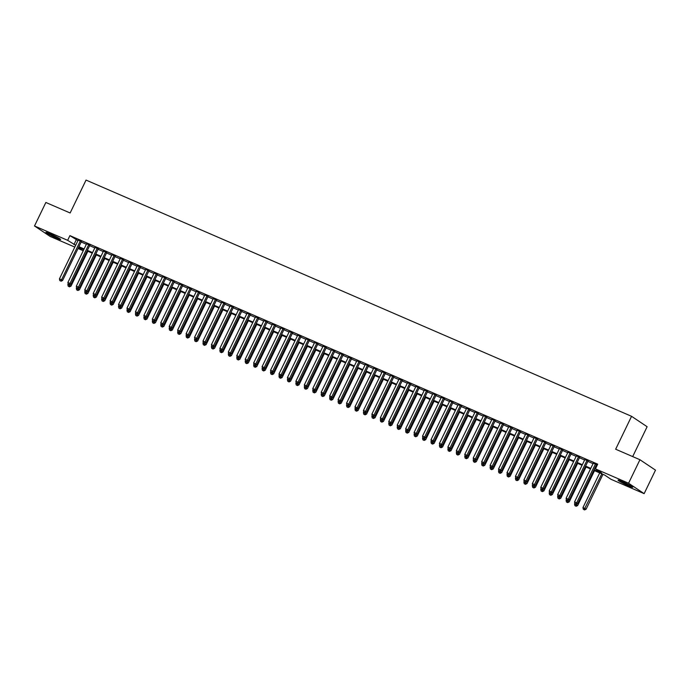 <?xml version="1.0" encoding="UTF-8"?>
<svg xmlns="http://www.w3.org/2000/svg" width="690" height="690" viewBox="0 0 690 690"><rect width="100%" height="100%" fill="white"/><g stroke="black" fill="none" stroke-linecap="round" stroke-linejoin="round"><path stroke-width="1.03" d="M49.982 233.738A8.168 0.621 25.8 0 1 60.617 239.49A8.168 0.621 25.8 0 1 56.537 238.128A8.168 0.621 25.8 0 1 45.902 232.375A8.168 0.621 25.8 0 1 49.982 233.738M622.095 481.482A8.168 0.621 25.8 0 1 632.73 487.235A8.168 0.621 25.8 0 1 628.659 485.872A8.168 0.621 25.8 0 1 618.024 480.128A8.168 0.621 25.8 0 1 622.095 481.482M632.687 456.59L647.125 426.722L631.566 416.312L86.043 180.081L70.138 212.986L45.859 202.472L34.5 225.975L67.646 240.327L75.667 245.286M631.566 416.312L615.661 449.216L639.941 459.73L655.5 470.14L644.141 493.643L610.995 479.291L604.682 475.065L593.771 470.339M83.8 249.504L83.205 250.737L78.056 248.504M74.796 247.089L50.059 236.385L34.5 225.975M81.411 241.569L78.142 240.155M89.855 245.226L86.586 243.812M98.299 248.883L95.03 247.469M106.743 252.54L103.483 251.126M115.187 256.197L111.927 254.782M123.631 259.854L120.371 258.44M132.075 263.511L128.814 262.096M140.518 267.168L137.258 265.754M148.962 270.825L145.702 269.411M157.406 274.482L154.146 273.068M165.85 278.139L162.59 276.724M174.294 281.796L171.034 280.382M182.738 285.453L179.478 284.038M191.19 289.11L187.922 287.696M199.634 292.767L196.365 291.353M208.078 296.424L204.818 295.01M216.522 300.081L213.262 298.666M224.966 303.738L221.706 302.324M233.41 307.395L230.149 305.981M241.854 311.052L238.593 309.637M250.298 314.709L247.037 313.295M258.741 318.366L255.481 316.952M267.185 322.014L263.925 320.609M275.629 325.671L272.369 324.265M284.073 329.328L280.813 327.923M292.526 332.985L289.257 331.579M300.969 336.642L297.701 335.237M309.413 340.299L306.153 338.894M317.857 343.956L314.597 342.551M326.301 347.613L323.041 346.207M334.745 351.27L331.485 349.865M343.189 354.927L339.929 353.513M351.633 358.584L348.372 357.17M360.077 362.241L356.816 360.827M368.52 365.898L365.26 364.484M376.964 369.555L373.704 368.141M385.408 373.212L382.148 371.798M393.861 376.869L390.592 375.455M402.305 380.526L399.036 379.112M410.748 384.183L407.488 382.769M419.192 387.84L415.932 386.426M427.636 391.497L424.376 390.083M436.08 395.154L432.82 393.74M444.524 398.811L441.264 397.397M452.968 402.468L449.707 401.054M461.412 406.125L458.151 404.711M469.856 409.782L466.595 408.368M478.299 413.439L475.039 412.025M486.743 417.096L483.483 415.682M495.196 420.753L491.927 419.339M503.64 424.41L500.371 422.996M512.084 428.067L508.823 426.653M520.527 431.724L517.267 430.31M528.971 435.381L525.711 433.967M537.415 439.038L534.155 437.624M545.859 442.695L542.599 441.281M554.303 446.352L551.043 444.938M562.747 450.009L559.486 448.595M571.191 453.666L567.93 452.252M579.635 457.323L576.374 455.909M588.078 460.98L584.818 459.566M594.047 469.761L601.74 473.099L595.436 468.872L597.704 464.172L69.914 235.626L77.936 240.586M81.196 242L86.379 244.243M89.64 245.657L94.823 247.9M98.092 249.314L103.267 251.557M106.536 252.971L111.72 255.214M114.98 256.628L120.163 258.871M123.424 260.285L128.607 262.528M131.868 263.942L137.051 266.185M140.312 267.599L145.495 269.842M148.755 271.256L153.939 273.499M157.199 274.913L162.383 277.156M165.643 278.57L170.827 280.813M174.087 282.227L179.271 284.47M182.531 285.884L187.714 288.127M190.975 289.541L196.158 291.784M199.427 293.198L204.602 295.441M207.871 296.855L213.046 299.098M216.315 300.512L221.499 302.755M224.759 304.169L229.943 306.412M233.203 307.826L238.386 310.069M241.647 311.483L246.83 313.726M250.09 315.132L255.274 317.383M258.534 318.789L263.718 321.04M266.978 322.446L272.162 324.697M275.422 326.103L280.606 328.354M283.866 329.76L289.05 332.011M292.31 333.417L297.494 335.668M300.754 337.074L305.937 339.325M309.206 340.731L314.381 342.982M317.65 344.388L322.834 346.63M326.094 348.045L331.278 350.287M334.538 351.702L339.721 353.944M342.982 355.359L348.165 357.601M351.426 359.016L356.609 361.258M359.87 362.673L365.053 364.915M368.313 366.33L373.497 368.572M376.757 369.987L381.941 372.229M385.201 373.644L390.385 375.886M393.645 377.301L398.829 379.543M402.089 380.958L407.273 383.2M410.541 384.615L415.716 386.857M418.985 388.272L424.169 390.514M427.429 391.929L432.613 394.171M435.873 395.586L441.057 397.828M444.317 399.243L449.5 401.485M452.761 402.9L457.944 405.142M461.205 406.557L466.388 408.799M469.649 410.214L474.832 412.456M478.092 413.871L483.276 416.113M486.536 417.528L491.72 419.77M494.98 421.185L500.164 423.427M503.424 424.842L508.608 427.084M511.877 428.499L517.052 430.741M520.32 432.156L525.504 434.398M528.764 435.813L533.948 438.055M537.208 439.47L542.392 441.712M545.652 443.127L550.836 445.369M554.096 446.784L559.28 449.026M562.54 450.441L567.723 452.683M570.984 454.098L576.167 456.34M579.428 457.755L584.611 459.997M587.871 461.412L593.055 463.654M596.315 465.06L597.109 465.405M597.376 464.853L593.262 463.223M596.531 464.637L597.316 464.974M639.941 459.73L628.573 483.224L644.141 493.643M69.914 235.626L67.646 240.327M595.436 468.872L628.573 483.224M78.927 246.701L84.111 248.943M87.371 250.358L92.555 252.6M95.815 254.015L100.999 256.257M104.259 257.672L109.443 259.914M112.703 261.329L117.887 263.571M121.147 264.986L126.33 267.228M129.591 268.643L134.774 270.885M138.043 272.3L143.218 274.542M146.487 275.957L151.662 278.199M154.931 279.614L160.114 281.856M163.375 283.271L168.558 285.513M171.819 286.928L177.002 289.17M180.263 290.585L185.446 292.827M188.706 294.242L193.89 296.484M197.15 297.899L202.334 300.141M205.594 301.556L210.778 303.798M214.038 305.213L219.222 307.455M222.482 308.861L227.665 311.112M230.926 312.518L236.109 314.769M239.37 316.175L244.553 318.426M247.822 319.832L252.997 322.083M256.266 323.489L261.45 325.74M264.71 327.146L269.894 329.397M273.154 330.803L278.337 333.054M281.598 334.46L286.781 336.711M290.041 338.117L295.225 340.368M298.485 341.774L303.669 344.017M306.929 345.431L312.113 347.674M315.373 349.088L320.557 351.331M323.817 352.745L329.001 354.988M332.261 356.402L337.445 358.645M340.705 360.059L345.888 362.302M349.157 363.716L354.332 365.959M357.601 367.373L362.785 369.616M366.045 371.03L371.229 373.273M374.489 374.687L379.673 376.93M382.933 378.344L388.116 380.587M391.377 382.001L396.56 384.244M399.821 385.658L405.004 387.901M408.264 389.315L413.448 391.558M416.708 392.972L421.892 395.215M425.152 396.629L430.336 398.872M433.596 400.286L438.78 402.529M442.04 403.943L447.224 406.186M450.492 407.6L455.667 409.843M458.936 411.257L464.12 413.5M467.38 414.914L472.564 417.157M475.824 418.571L481.008 420.814M484.268 422.228L489.452 424.471M492.712 425.885L497.895 428.128M501.156 429.542L506.339 431.785M509.6 433.199L514.783 435.442M518.043 436.856L523.227 439.099M526.487 440.513L531.671 442.756M534.931 444.17L540.115 446.413M543.375 447.827L548.559 450.07M551.827 451.484L557.002 453.727M560.271 455.141L565.446 457.384M568.715 458.798L573.899 461.041M577.159 462.447L582.343 464.698M585.603 466.104L590.787 468.355M78.496 247.589L83.205 250.737M590.511 468.924L585.327 466.682M582.058 465.267L576.883 463.025M573.614 461.61L568.431 459.368M565.17 457.953L559.987 455.711M556.727 454.296L551.543 452.054M548.283 450.639L543.099 448.397M539.839 446.982L534.655 444.74M531.395 443.325L526.211 441.082M522.951 439.668L517.767 437.426M514.507 436.011L509.324 433.769M506.063 432.363L500.88 430.112M497.619 428.706L492.436 426.454M489.175 425.049L483.992 422.798M480.723 421.392L475.548 419.141M472.279 417.735L467.104 415.484M463.835 414.078L458.652 411.827M455.391 410.421L450.208 408.17M446.948 406.764L441.764 404.513M438.504 403.107L433.32 400.856M430.06 399.45L424.876 397.207M421.616 395.793L416.432 393.55M413.172 392.136L407.988 389.893M404.728 388.479L399.545 386.236M396.284 384.822L391.101 382.579M387.84 381.165L382.657 378.922M379.388 377.508L374.213 375.265M370.944 373.851L365.769 371.608M362.5 370.194L357.317 367.951M354.056 366.537L348.873 364.294M345.612 362.88L340.429 360.637M337.169 359.223L331.985 356.98M328.725 355.566L323.541 353.323M320.281 351.909L315.097 349.666M311.837 348.252L306.653 346.009M303.393 344.595L298.209 342.352M294.949 340.938L289.765 338.695M286.505 337.281L281.322 335.038M278.061 333.624L272.878 331.381M269.609 329.967L264.434 327.724M261.165 326.31L255.981 324.067M252.721 322.653L247.538 320.41M244.277 318.996L239.094 316.753M235.833 315.339L230.65 313.096M227.389 311.682L222.206 309.439M218.946 308.025L213.762 305.782M210.502 304.368L205.318 302.125M202.058 300.711L196.874 298.468M193.614 297.054L188.43 294.811M185.17 293.397L179.987 291.154M176.726 289.74L171.543 287.497M168.274 286.083L163.099 283.84M159.83 282.434L154.646 280.183M151.386 278.777L146.202 276.526M142.942 275.12L137.758 272.869M134.498 271.463L129.315 269.212M126.054 267.806L120.871 265.555M117.611 264.149L112.427 261.898M109.167 260.492L103.983 258.241M100.723 256.835L95.539 254.584M92.279 253.178L87.095 250.927M83.835 249.521L78.651 247.279M76.228 239.844L73.951 244.545M595.479 463.93L576.659 502.846L574.554 501.932L593.366 463.016M596.626 464.43L577.711 503.553L576.659 502.846L575.753 504.002L574.908 503.64L575.753 504.002M576.176 504.286L577.711 503.553M574.554 501.932L574.908 503.64M599.714 472.909L582.964 507.564L586.129 509.177L602.974 474.323M584.163 509.634L583.317 509.272L584.585 509.919L584.163 509.634L601.827 473.823M583.317 509.272L582.964 507.564M586.129 509.177L584.585 509.919M630.341 485.553A7.072 0.543 25.8 0 1 628.581 484.829A7.072 0.543 25.8 0 1 620.836 480.956M620.129 480.671A8.116 0.621 -154.2 0 0 629.004 485.113A8.116 0.621 -154.2 0 0 630.996 485.933M58.219 237.8A7.072 0.543 25.8 0 1 50.103 233.996A7.072 0.543 25.8 0 1 48.714 233.203M48.007 232.927A8.116 0.621 -154.2 0 0 49.585 233.815A8.116 0.621 -154.2 0 0 58.874 238.179M587.035 460.273L568.215 499.189L566.111 498.275L584.922 459.359M588.182 460.773L569.267 499.896L568.215 499.189L567.309 500.345L566.464 499.983L567.309 500.345M567.732 500.63L569.267 499.896M566.111 498.275L566.464 499.983M578.582 456.616L559.771 495.532L557.658 494.618L576.478 455.702M579.738 457.116L560.823 496.239L559.771 495.532L558.866 496.688L558.02 496.326L558.866 496.688M559.288 496.973L560.823 496.239M557.658 494.618L558.02 496.326M570.138 452.959L551.327 491.875L549.214 490.961L568.034 452.045M571.294 453.459L552.38 492.582L551.327 491.875L550.422 493.031L549.576 492.669L550.422 493.031M550.844 493.316L552.38 492.582M549.214 490.961L549.576 492.669M561.695 449.302L542.883 488.218L540.77 487.304L559.581 448.388M562.85 449.802L543.936 488.925L542.883 488.218L541.978 489.374L541.133 489.012L541.978 489.374M542.392 489.659L543.936 488.925M540.77 487.304L541.133 489.012M574.83 503.26L574.52 503.907L577.685 505.52L594.53 470.666M575.719 505.977L574.874 505.615L576.141 506.262L575.719 505.977L577.099 503.847M574.874 505.615L574.52 503.907M577.685 505.52L576.141 506.262M566.386 499.603L566.076 500.25L569.233 501.863L586.086 467.009M567.275 502.32L566.43 501.958L567.698 502.605L567.275 502.32L568.655 500.19M566.43 501.958L566.076 500.25M569.233 501.863L567.698 502.605M557.943 495.946L557.632 496.593L560.789 498.206L577.642 463.352M558.831 498.663L557.986 498.301L559.254 498.948L558.831 498.663L560.211 496.533M557.986 498.301L557.632 496.593M560.789 498.206L559.254 498.948M549.499 492.289L549.188 492.936L552.345 494.549L569.198 459.695M550.387 495.006L549.542 494.644L550.81 495.291L550.387 495.006L551.767 492.876M549.542 494.644L549.188 492.936M552.345 494.549L550.81 495.291M553.251 445.645L534.44 484.561L532.326 483.647L551.138 444.731M554.406 446.145L535.492 485.268L534.44 484.561L533.534 485.726L532.689 485.355L533.534 485.726M533.948 486.002L535.492 485.268M532.326 483.647L532.689 485.355M541.055 488.632L540.744 489.279L543.901 490.892L560.754 456.038M541.943 491.349L541.098 490.987L542.366 491.634L541.943 491.349L543.323 489.219M541.098 490.987L540.744 489.279M543.901 490.892L542.366 491.634M544.807 441.988L525.996 480.904L523.883 479.99L542.694 441.074M545.962 442.488L527.048 481.611L525.996 480.904L525.09 482.068L524.245 481.698L525.09 482.068M525.504 482.345L527.048 481.611M523.883 479.99L524.245 481.698M532.602 484.975L532.292 485.622L535.457 487.235L552.311 452.381M533.499 487.692L532.654 487.33L533.922 487.977L533.499 487.692L534.879 485.562M532.654 487.33L532.292 485.622M535.457 487.235L533.922 487.977M536.363 438.331L517.552 477.247L515.439 476.333L534.25 437.417M537.51 438.831L518.604 477.954L517.552 477.247L516.638 478.411L515.801 478.041L516.638 478.411M517.06 478.688L518.604 477.954M515.439 476.333L515.801 478.041M524.159 481.318L523.848 481.965L527.013 483.578L543.867 448.724M525.056 484.035L524.21 483.673L525.478 484.32L525.056 484.035L526.436 481.905M524.21 483.673L523.848 481.965M527.013 483.578L525.478 484.32M527.919 434.674L509.108 473.59L506.995 472.676L525.806 433.76M529.066 435.174L510.16 474.297L509.108 473.59L508.194 474.755L507.348 474.384L508.194 474.755M508.616 475.031L510.16 474.297M506.995 472.676L507.348 474.384M515.715 477.661L515.404 478.308L518.57 479.921L535.414 445.067M516.612 480.378L515.766 480.016L517.034 480.663L516.612 480.378L517.992 478.248M515.766 480.016L515.404 478.308M518.57 479.921L517.034 480.663M519.475 431.017L500.664 469.933L498.551 469.019L517.362 430.103M520.622 431.517L501.716 470.64L500.664 469.933L499.75 471.098L498.905 470.727L499.75 471.098M500.172 471.374L501.716 470.64M498.551 469.019L498.905 470.727M507.271 474.004L506.96 474.651L510.126 476.264L526.97 441.41M508.168 476.721L507.323 476.359L508.582 477.006L508.168 476.721L509.548 474.591M507.323 476.359L506.96 474.651M510.126 476.264L508.582 477.006M511.031 427.36L492.22 466.276L490.107 465.362L508.918 426.446M512.178 427.86L493.264 466.983L492.22 466.276L491.306 467.441L490.461 467.07L491.306 467.441M491.729 467.716L493.264 466.983M490.107 465.362L490.461 467.07M498.827 470.347L498.516 470.994L501.682 472.607L518.526 437.753M499.724 473.064L498.879 472.702L500.138 473.349L499.724 473.064L501.104 470.934M498.879 472.702L498.516 470.994M501.682 472.607L500.138 473.349M502.587 423.703L483.768 462.619L481.663 461.705L500.474 422.789M503.734 424.203L484.82 463.326L483.768 462.619L482.862 463.784L482.017 463.413L482.862 463.784M483.285 464.06L484.82 463.326M481.663 461.705L482.017 463.413M490.383 466.69L490.073 467.337L493.238 468.95L510.082 434.105M491.271 469.407L490.435 469.045L491.694 469.692L491.271 469.407L492.651 467.277M490.435 469.045L490.073 467.337M493.238 468.95L491.694 469.692M494.144 420.046L475.324 458.962L473.219 458.048L492.03 419.132M495.291 420.546L476.376 459.669L475.324 458.962L474.418 460.127L473.573 459.756L474.418 460.127M474.841 460.402L476.376 459.669M473.219 458.048L473.573 459.756M481.939 463.033L481.629 463.68L484.794 465.293L501.639 430.448M482.827 465.75L481.982 465.388L483.25 466.035L482.827 465.75L484.207 463.62M481.982 465.388L481.629 463.68M484.794 465.293L483.25 466.035M485.7 416.389L466.88 455.305L464.775 454.391L483.587 415.475M486.847 416.889L467.932 456.012L466.88 455.305L465.974 456.47L465.129 456.099L465.974 456.47M466.397 456.745L467.932 456.012M464.775 454.391L465.129 456.099M473.495 459.376L473.185 460.023L476.35 461.636L493.195 426.791M474.384 462.093L473.538 461.731L474.806 462.378L474.384 462.093L475.764 459.963M473.538 461.731L473.185 460.023M476.35 461.636L474.806 462.378M477.247 412.732L458.436 451.648L456.323 450.734L475.143 411.818M478.403 413.232L459.488 452.355L458.436 451.648L457.53 452.812L456.685 452.442L457.53 452.812M457.953 453.089L459.488 452.355M456.323 450.734L456.685 452.442M465.051 455.719L464.741 456.366L467.906 457.979L484.751 423.134M465.94 458.436L465.095 458.074L466.362 458.721L465.94 458.436L467.32 456.306M465.095 458.074L464.741 456.366M467.906 457.979L466.362 458.721M468.803 409.075L449.992 447.991L447.879 447.077L466.699 408.161M469.959 409.575L451.044 448.698L449.992 447.991L449.087 449.156L448.241 448.785L449.087 449.156M449.509 449.432L451.044 448.698M447.879 447.077L448.241 448.785M456.608 452.062L456.297 452.709L459.454 454.322L476.307 419.477M457.496 454.779L456.651 454.417L457.918 455.064L457.496 454.779L458.876 452.649M456.651 454.417L456.297 452.709M459.454 454.322L457.918 455.064M460.359 405.418L441.548 444.334L439.435 443.42L458.255 404.504M461.515 405.918L442.601 445.041L441.548 444.334L440.643 445.499L439.797 445.128L440.643 445.499M441.057 445.775L442.601 445.041M439.435 443.42L439.797 445.128M448.164 448.405L447.853 449.052L451.01 450.673L467.863 415.82M449.052 451.122L448.207 450.76L449.475 451.407L449.052 451.122L450.432 448.992M448.207 450.76L447.853 449.052M451.01 450.673L449.475 451.407M451.916 401.761L433.104 440.677L430.991 439.763L449.802 400.847M453.071 402.261L434.157 441.384L433.104 440.677L432.199 441.841L431.354 441.471L432.199 441.841M432.613 442.118L434.157 441.384M430.991 439.763L431.354 441.471M439.72 444.748L439.409 445.395L442.566 447.017L459.419 412.163M440.608 447.465L439.763 447.103L441.031 447.75L440.608 447.465L441.988 445.335M439.763 447.103L439.409 445.395M442.566 447.017L441.031 447.75M443.472 398.104L424.661 437.02L422.547 436.106L441.359 397.19M444.627 398.604L425.713 437.727L424.661 437.02L423.755 438.185L422.91 437.814L423.755 438.185M424.169 438.461L425.713 437.727M422.547 436.106L422.91 437.814M431.276 441.091L430.957 441.738L434.122 443.359L450.975 408.506M432.164 443.808L431.319 443.446L432.587 444.093L432.164 443.808L433.544 441.678M431.319 443.446L430.957 441.738M434.122 443.359L432.587 444.093M435.028 394.447L416.217 433.372L414.104 432.457L432.915 393.533M436.175 394.947L417.269 434.07L416.217 433.372L415.302 434.528L414.466 434.157L415.302 434.528M415.725 434.804L417.269 434.07M414.104 432.457L414.466 434.157M422.823 437.443L422.513 438.081L425.678 439.703L442.532 404.849M423.72 440.151L422.875 439.789L424.143 440.436L423.72 440.151L425.1 438.021M422.875 439.789L422.513 438.081M425.678 439.703L424.143 440.436M426.584 390.79L407.773 429.715L405.66 428.801L424.471 389.876M427.731 391.29L408.825 430.413L407.773 429.715L406.859 430.871L406.013 430.5L406.859 430.871M407.281 431.155L408.825 430.413M405.66 428.801L406.013 430.5M414.38 433.786L414.069 434.424L417.234 436.046L434.079 401.192M415.277 436.494L414.431 436.132L415.699 436.779L415.277 436.494L416.656 434.364M414.431 436.132L414.069 434.424M417.234 436.046L415.699 436.779M418.14 387.133L399.329 426.058L397.216 425.144L416.027 386.219M419.287 387.633L400.381 426.756L399.329 426.058L398.415 427.214L397.569 426.851L398.415 427.214M398.837 427.498L400.381 426.756M397.216 425.144L397.569 426.851M405.936 430.129L405.625 430.767L408.791 432.389L425.635 397.535M406.833 432.837L405.987 432.475L407.247 433.122L406.833 432.837L408.213 430.707M405.987 432.475L405.625 430.767M408.791 432.389L407.247 433.122M409.696 383.485L390.885 422.401L388.772 421.487L407.583 382.571M410.843 383.976L391.929 423.099L390.885 422.401L389.971 423.557L389.126 423.194L389.971 423.557M390.393 423.841L391.929 423.099M388.772 421.487L389.126 423.194M397.492 426.472L397.181 427.11L400.347 428.731L417.191 393.878M398.389 429.18L397.544 428.818L398.803 429.465L398.389 429.18L399.769 427.05M397.544 428.818L397.181 427.11M400.347 428.731L398.803 429.465M401.252 379.828L382.433 418.744L380.328 417.829L399.139 378.913M402.399 380.319L383.485 419.442L382.433 418.744L381.527 419.899L380.682 419.537L381.527 419.899M381.95 420.184L383.485 419.442M380.328 417.829L380.682 419.537M389.048 422.815L388.737 423.453L391.903 425.075L408.747 390.221M389.945 425.523L389.1 425.161L390.359 425.808L389.945 425.523L391.316 423.393M389.1 425.161L388.737 423.453M391.903 425.075L390.359 425.808M392.808 376.171L373.989 415.087L371.884 414.173L390.695 375.257M393.956 376.662L375.041 415.785L373.989 415.087L373.083 416.243L372.238 415.88L373.083 416.243M373.506 416.527L375.041 415.785M371.884 414.173L372.238 415.88M380.604 419.158L380.294 419.796L383.459 421.418L400.304 386.564M381.492 421.866L380.656 421.504L381.915 422.151L381.492 421.866L382.872 419.736M380.656 421.504L380.294 419.796M383.459 421.418L381.915 422.151M384.365 372.514L365.545 411.43L363.44 410.516L382.251 371.599M385.512 373.005L366.597 412.128L365.545 411.43L364.639 412.586L363.794 412.223L364.639 412.586M365.062 412.87L366.597 412.128M363.44 410.516L363.794 412.223M375.912 368.857L357.101 407.773L354.988 406.859L373.808 367.943M377.068 369.348L358.153 408.471L357.101 407.773L356.195 408.929L355.35 408.566L356.195 408.929M356.618 409.213L358.153 408.471M354.988 406.859L355.35 408.566M367.468 365.2L348.657 404.116L346.544 403.202L365.364 364.286M368.624 365.691L349.709 404.814L348.657 404.116L347.751 405.272L346.906 404.909L347.751 405.272M348.174 405.556L349.709 404.814M346.544 403.202L346.906 404.909M372.16 415.501L371.85 416.139L375.015 417.761L391.86 382.907M373.048 418.218L372.203 417.847L373.471 418.494L373.048 418.218L374.429 416.079M372.203 417.847L371.85 416.139M375.015 417.761L373.471 418.494M363.716 411.844L363.406 412.482L366.571 414.104L383.416 379.25M364.605 414.561L363.759 414.19L365.027 414.837L364.605 414.561L365.985 412.422M363.759 414.19L363.406 412.482M366.571 414.104L365.027 414.837M355.272 408.187L354.962 408.825L358.119 410.447L374.972 375.593M356.161 410.904L355.315 410.533L356.583 411.18L356.161 410.904L357.541 408.765M355.315 410.533L354.962 408.825M358.119 410.447L356.583 411.18M359.024 361.543L340.213 400.459L338.1 399.545L356.92 360.629M360.18 362.034L341.265 401.157L340.213 400.459L339.308 401.615L338.462 401.252L339.308 401.615M339.73 401.899L341.265 401.157M338.1 399.545L338.462 401.252M346.829 404.53L346.518 405.168L349.675 406.79L366.528 371.936M347.717 407.247L346.872 406.876L348.139 407.523L347.717 407.247L349.097 405.108M346.872 406.876L346.518 405.168M349.675 406.79L348.139 407.523M350.58 357.886L331.769 396.802L329.656 395.888L348.467 356.971M351.736 358.377L332.822 397.5L331.769 396.802L330.864 397.957L330.018 397.595L330.864 397.957M331.278 398.242L332.822 397.5M329.656 395.888L330.018 397.595M338.385 400.873L338.074 401.511L341.231 403.132L358.084 368.279M339.273 403.59L338.428 403.219L339.696 403.866L339.273 403.59L340.653 401.451M338.428 403.219L338.074 401.511M341.231 403.132L339.696 403.866M342.137 354.229L323.325 393.145L321.212 392.231L340.023 353.315M343.292 354.72L324.378 393.843L323.325 393.145L322.42 394.301L321.575 393.938L322.42 394.301M322.834 394.585L324.378 393.843M321.212 392.231L321.575 393.938M329.941 397.216L329.63 397.854L332.787 399.476L349.64 364.622M330.829 399.933L329.984 399.562L331.252 400.209L330.829 399.933L332.209 397.794M329.984 399.562L329.63 397.854M332.787 399.476L331.252 400.209M333.693 350.572L314.882 389.488L312.768 388.574L331.579 349.657M334.84 351.063L315.934 390.186L314.882 389.488L313.967 390.644L313.131 390.281L313.967 390.644M314.39 390.928L315.934 390.186M312.768 388.574L313.131 390.281M321.488 393.559L321.178 394.197L324.343 395.819L341.196 360.965M322.385 396.276L321.54 395.905L322.808 396.552L322.385 396.276L323.765 394.137M321.54 395.905L321.178 394.197M324.343 395.819L322.808 396.552M325.249 346.915L306.438 385.831L304.325 384.916L323.136 346.001M326.396 347.415L307.49 386.529L306.438 385.831L305.523 386.987L304.678 386.624L305.523 386.987M305.946 387.271L307.49 386.529M304.325 384.916L304.678 386.624M313.044 389.902L312.734 390.54L315.899 392.162L332.744 357.308M313.941 392.619L313.096 392.248L314.364 392.895L313.941 392.619L315.321 390.48M313.096 392.248L312.734 390.54M315.899 392.162L314.364 392.895M316.805 343.258L297.994 382.174L295.881 381.26L314.692 342.344M317.952 343.758L299.046 382.872L297.994 382.174L297.079 383.329L296.234 382.967L297.079 383.329M297.502 383.614L299.046 382.872M295.881 381.26L296.234 382.967M304.601 386.245L304.29 386.883L307.455 388.505L324.3 353.651M305.498 388.962L304.652 388.591L305.912 389.238L305.498 388.962L306.877 386.823M304.652 388.591L304.29 386.883M307.455 388.505L305.912 389.238M308.361 339.601L289.55 378.517L287.437 377.603L306.248 338.687M309.508 340.101L290.602 379.215L289.55 378.517L288.636 379.673L287.79 379.31L288.636 379.673M289.058 379.957L290.602 379.215M287.437 377.603L287.79 379.31M296.157 382.588L295.846 383.226L299.012 384.848L315.856 349.994M297.054 385.305L296.208 384.934L297.468 385.581L297.054 385.305L298.434 383.166M296.208 384.934L295.846 383.226M299.012 384.848L297.468 385.581M299.917 335.944L281.106 374.86L278.993 373.946L297.804 335.03M301.064 336.444L282.15 375.558L281.106 374.86L280.192 376.015L279.346 375.653L280.192 376.015M280.614 376.3L282.15 375.558M278.993 373.946L279.346 375.653M287.713 378.931L287.402 379.569L290.568 381.19L307.412 346.337M288.61 381.648L287.764 381.277L289.024 381.924L288.61 381.648L289.981 379.509M287.764 381.277L287.402 379.569M290.568 381.19L289.024 381.924M291.473 332.287L272.654 371.203L270.549 370.288L289.36 331.373M292.62 332.787L273.706 371.901L272.654 371.203L271.748 372.359L270.903 371.996L271.748 372.359M272.171 372.643L273.706 371.901M270.549 370.288L270.903 371.996M279.269 375.274L278.958 375.912L282.124 377.534L298.968 342.68M280.157 377.991L279.321 377.62L280.58 378.267L280.157 377.991L281.537 375.852M279.321 377.62L278.958 375.912M282.124 377.534L280.58 378.267M283.029 328.63L264.21 367.546L262.105 366.632L280.916 327.716M284.177 329.13L265.262 368.253L264.21 367.546L263.304 368.702L262.459 368.339L263.304 368.702M263.727 368.986L265.262 368.253M262.105 366.632L262.459 368.339M270.825 371.617L270.514 372.255L273.68 373.877L290.524 339.023M271.713 374.334L270.868 373.963L272.136 374.61L271.713 374.334L273.093 372.195M270.868 373.963L270.514 372.255M273.68 373.877L272.136 374.61M274.577 324.973L255.766 363.889L253.653 362.974L272.472 324.059M275.733 325.473L256.818 364.596L255.766 363.889L254.86 365.045L254.015 364.682L254.86 365.045M255.283 365.329L256.818 364.596M253.653 362.974L254.015 364.682M262.381 367.96L262.071 368.598L265.236 370.22L282.081 335.366M263.269 370.677L262.424 370.306L263.692 370.953L263.269 370.677L264.649 368.538M262.424 370.306L262.071 368.598M265.236 370.22L263.692 370.953M266.133 321.316L247.322 360.232L245.209 359.318L264.029 320.402M267.289 321.816L248.374 360.939L247.322 360.232L246.416 361.388L245.571 361.025L246.416 361.388M246.839 361.672L248.374 360.939M245.209 359.318L245.571 361.025M253.937 364.303L253.627 364.95L256.784 366.562L273.637 331.709M254.826 367.02L253.98 366.649L255.248 367.296L254.826 367.02L256.206 364.889M253.98 366.649L253.627 364.95M256.784 366.562L255.248 367.296M257.689 317.659L238.878 356.575L236.765 355.661L255.585 316.745M258.845 318.159L239.93 357.282L238.878 356.575L237.972 357.731L237.127 357.368L237.972 357.731M238.395 358.015L239.93 357.282M236.765 355.661L237.127 357.368M245.493 360.646L245.183 361.293L248.34 362.906L265.193 328.052M246.382 363.363L245.537 362.992L246.804 363.647L246.382 363.363L247.762 361.232M245.537 362.992L245.183 361.293M248.34 362.906L246.804 363.647M249.245 314.002L230.434 352.918L228.321 352.004L247.132 313.088M250.401 314.502L231.486 353.625L230.434 352.918L229.529 354.074L228.683 353.711L229.529 354.074M229.943 354.358L231.486 353.625M228.321 352.004L228.683 353.711M237.049 356.989L236.739 357.636L239.896 359.248L256.749 324.395M237.938 359.706L237.093 359.343L238.361 359.99L237.938 359.706L239.318 357.575M237.093 359.343L236.739 357.636M239.896 359.248L238.361 359.99M240.801 310.345L221.99 349.261L219.877 348.346L238.688 309.43M241.957 310.845L223.043 349.968L221.99 349.261L221.085 350.416L220.239 350.054L221.085 350.416M221.499 350.701L223.043 349.968M219.877 348.346L220.239 350.054M228.606 353.332L228.295 353.979L231.452 355.591L248.305 320.738M229.494 356.049L228.649 355.686L229.917 356.333L229.494 356.049L230.874 353.918M228.649 355.686L228.295 353.979M231.452 355.591L229.917 356.333M232.357 306.688L213.546 345.604L211.433 344.69L230.244 305.774M233.505 307.188L214.599 346.311L213.546 345.604L212.641 346.76L211.796 346.397L212.641 346.76M213.055 347.044L214.599 346.311M211.433 344.69L211.796 346.397M220.153 349.675L219.843 350.322L223.008 351.935L239.861 317.081M221.05 352.392L220.205 352.029L221.473 352.676L221.05 352.392L222.43 350.261M220.205 352.029L219.843 350.322M223.008 351.935L221.473 352.676M223.914 303.031L205.103 341.947L202.989 341.032L221.801 302.116M225.061 303.531L206.155 342.654L205.103 341.947L204.188 343.103L203.352 342.74L204.188 343.103M204.611 343.387L206.155 342.654M202.989 341.032L203.352 342.74M211.709 346.018L211.399 346.665L214.564 348.278L231.409 313.424M212.606 348.735L211.761 348.372L213.029 349.019L212.606 348.735L213.986 346.604M211.761 348.372L211.399 346.665M214.564 348.278L213.029 349.019M215.47 299.374L196.659 338.29L194.546 337.376L213.357 298.46M216.617 299.874L197.711 338.997L196.659 338.29L195.744 339.446L194.899 339.083L195.744 339.446M196.167 339.73L197.711 338.997M194.546 337.376L194.899 339.083M203.265 342.361L202.955 343.008L206.12 344.62L222.965 309.767M204.162 345.078L203.317 344.715L204.576 345.362L204.162 345.078L205.542 342.947M203.317 344.715L202.955 343.008M206.12 344.62L204.576 345.362M207.026 295.717L188.215 334.633L186.102 333.719L204.913 294.803M208.173 296.217L189.267 335.34L188.215 334.633L187.3 335.797L186.455 335.426L187.3 335.797M187.723 336.073L189.267 335.34M186.102 333.719L186.455 335.426M194.822 338.704L194.511 339.351L197.676 340.964L214.521 306.11M195.719 341.421L194.873 341.058L196.133 341.705L195.719 341.421L197.099 339.29M194.873 341.058L194.511 339.351M197.676 340.964L196.133 341.705M198.582 292.06L179.771 330.976L177.658 330.062L196.469 291.146M199.729 292.56L180.815 331.683L179.771 330.976L178.857 332.14L178.011 331.769L178.857 332.14M179.279 332.416L180.815 331.683M177.658 330.062L178.011 331.769M186.378 335.047L186.067 335.694L189.233 337.307L206.077 302.453M187.275 337.764L186.429 337.401L187.689 338.048L187.275 337.764L188.655 335.633M186.429 337.401L186.067 335.694M189.233 337.307L187.689 338.048M190.138 288.403L171.318 327.319L169.214 326.405L188.025 287.488M191.285 288.903L172.371 328.026L171.318 327.319L170.413 328.483L169.567 328.112L170.413 328.483M170.835 328.759L172.371 328.026M169.214 326.405L169.567 328.112M177.934 331.39L177.623 332.037L180.789 333.649L197.633 298.796M178.822 334.107L177.986 333.744L179.245 334.391L178.822 334.107L180.202 331.976M177.986 333.744L177.623 332.037M180.789 333.649L179.245 334.391M181.694 284.746L162.875 323.662L160.77 322.748L179.581 283.832M182.841 285.246L163.927 324.369L162.875 323.662L161.969 324.826L161.124 324.455L161.969 324.826M162.392 325.102L163.927 324.369M160.77 322.748L161.124 324.455M169.49 327.733L169.179 328.38L172.345 329.993L189.189 295.139M170.378 330.45L169.533 330.087L170.801 330.734L170.378 330.45L171.758 328.319M169.533 330.087L169.179 328.38M172.345 329.993L170.801 330.734M173.242 281.089L154.431 320.005L152.326 319.091L171.137 280.174M174.398 281.589L155.483 320.712L154.431 320.005L153.525 321.169L152.68 320.798L153.525 321.169M153.948 321.445L155.483 320.712M152.326 319.091L152.68 320.798M161.046 324.076L160.736 324.723L163.901 326.336L180.746 291.482M161.934 326.793L161.089 326.43L162.357 327.077L161.934 326.793L163.314 324.662M161.089 326.43L160.736 324.723M163.901 326.336L162.357 327.077M164.798 277.432L145.987 316.348L143.874 315.434L162.693 276.518M165.954 277.932L147.039 317.055L145.987 316.348L145.081 317.512L144.236 317.141L145.081 317.512M145.504 317.788L147.039 317.055M143.874 315.434L144.236 317.141M152.602 320.419L152.292 321.066L155.448 322.679L172.302 287.825M153.491 323.136L152.645 322.773L153.913 323.42L153.491 323.136L154.871 321.005M152.645 322.773L152.292 321.066M155.448 322.679L153.913 323.42M156.354 273.775L137.543 312.691L135.43 311.777L154.25 272.861M157.51 274.275L138.595 313.398L137.543 312.691L136.637 313.855L135.792 313.484L136.637 313.855M137.06 314.131L138.595 313.398M135.43 311.777L135.792 313.484M144.158 316.762L143.848 317.409L147.005 319.022L163.858 284.177M145.047 319.479L144.201 319.116L145.469 319.763L145.047 319.479L146.427 317.348M144.201 319.116L143.848 317.409M147.005 319.022L145.469 319.763M147.91 270.118L129.099 309.034L126.986 308.12L145.797 269.204M149.066 270.618L130.151 309.741L129.099 309.034L128.193 310.198L127.348 309.827L128.193 310.198M128.607 310.474L130.151 309.741M126.986 308.12L127.348 309.827M135.714 313.105L135.404 313.752L138.561 315.365L155.414 280.52M136.603 315.822L135.758 315.459L137.025 316.106L136.603 315.822L137.983 313.691M135.758 315.459L135.404 313.752M138.561 315.365L137.025 316.106M139.466 266.461L120.655 305.377L118.542 304.463L137.353 265.547M140.622 266.961L121.707 306.084L120.655 305.377L119.75 306.541L118.904 306.17L119.75 306.541M120.163 306.817L121.707 306.084M118.542 304.463L118.904 306.17M127.271 309.448L126.96 310.095L130.117 311.707L146.97 276.863M128.159 312.165L127.314 311.802L128.582 312.449L128.159 312.165L129.539 310.034M127.314 311.802L126.96 310.095M130.117 311.707L128.582 312.449M131.022 262.804L112.211 301.72L110.098 300.805L128.909 261.889M132.178 263.304L113.263 302.427L112.211 301.72L111.306 302.884L110.46 302.513L111.306 302.884M111.72 303.16L113.263 302.427M110.098 300.805L110.46 302.513M118.818 305.791L118.508 306.438L121.673 308.051L138.526 273.206M119.715 308.508L118.87 308.145L120.138 308.792L119.715 308.508L121.095 306.377M118.87 308.145L118.508 306.438M121.673 308.051L120.138 308.792M122.579 259.147L103.767 298.063L101.654 297.149L120.465 258.233M123.726 259.647L104.82 298.77L103.767 298.063L102.853 299.227L102.017 298.856L102.853 299.227M103.276 299.503L104.82 298.77M101.654 297.149L102.017 298.856M110.374 302.134L110.064 302.781L113.229 304.394L130.082 269.548M111.271 304.851L110.426 304.488L111.694 305.135L111.271 304.851L112.651 302.72M110.426 304.488L110.064 302.781M113.229 304.394L111.694 305.135M114.135 255.49L95.323 294.406L93.21 293.491L112.022 254.576M115.282 255.99L96.376 295.113L95.323 294.406L94.409 295.57L93.564 295.199L94.409 295.57M94.832 295.846L96.376 295.113M93.21 293.491L93.564 295.199M101.93 298.477L101.62 299.124L104.785 300.745L121.63 265.892M102.827 301.194L101.982 300.831L103.241 301.478L102.827 301.194L104.207 299.063M101.982 300.831L101.62 299.124M104.785 300.745L103.241 301.478M105.691 251.833L86.88 290.749L84.767 289.835L103.578 250.919M106.838 252.333L87.932 291.456L86.88 290.749L85.965 291.913L85.12 291.542L85.965 291.913M86.388 292.189L87.932 291.456M84.767 289.835L85.12 291.542M93.486 294.82L93.176 295.467L96.341 297.088L113.186 262.235M94.383 297.537L93.538 297.174L94.797 297.821L94.383 297.537L95.763 295.406M93.538 297.174L93.176 295.467M96.341 297.088L94.797 297.821M97.247 248.176L78.436 287.092L76.323 286.178L95.134 247.262M98.394 248.676L79.479 287.799L78.436 287.092L77.522 288.256L76.676 287.885L77.522 288.256M77.944 288.532L79.479 287.799M76.323 286.178L76.676 287.885M85.043 291.163L84.732 291.81L87.897 293.431L104.742 258.578M85.94 293.88L85.094 293.517L86.354 294.164L85.94 293.88L87.32 291.749M85.094 293.517L84.732 291.81M87.897 293.431L86.354 294.164M88.803 244.519L69.983 283.443L67.879 282.529L86.69 243.605M89.95 245.019L71.035 284.142L69.983 283.443L69.078 284.599L68.232 284.228L69.078 284.599M69.5 284.875L71.035 284.142M67.879 282.529L68.232 284.228M76.599 287.514L76.288 288.153L79.454 289.774L96.298 254.921M77.487 290.223L76.65 289.86L77.91 290.507L77.487 290.223L78.867 288.092M76.65 289.86L76.288 288.153M79.454 289.774L77.91 290.507M80.359 240.862L61.539 279.786L59.435 278.872L78.246 239.947M81.506 241.362L62.592 280.485L61.539 279.786L60.634 280.942L59.788 280.571L60.634 280.942M61.056 281.227L62.592 280.485M59.435 278.872L59.788 280.571M68.155 283.857L67.844 284.496L71.01 286.117L87.854 251.263M69.043 286.566L68.198 286.203L69.466 286.85L69.043 286.566L70.423 284.435M68.198 286.203L67.844 284.496M71.01 286.117L69.466 286.85"/></g></svg>
